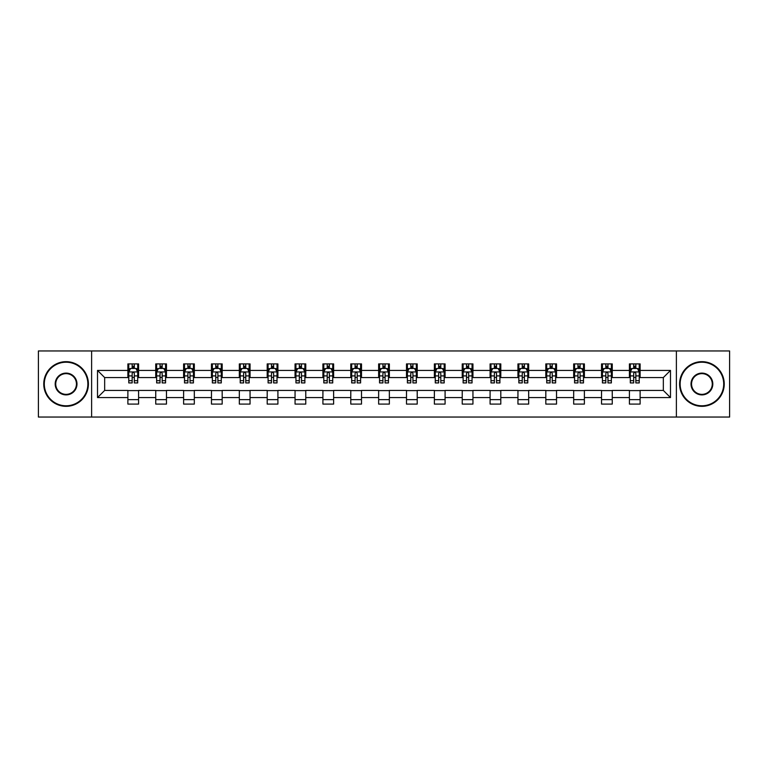 <?xml version="1.0" encoding="UTF-8"?>
<svg xmlns="http://www.w3.org/2000/svg" width="768" height="768" viewBox="0 0 768 768"><rect width="100%" height="100%" fill="white"/><g stroke="black" fill="none" stroke-linecap="round" stroke-linejoin="round"><path stroke-width="1.15" d="M676.378 417.043L729.6 417.043L729.6 350.957L676.378 350.957L676.378 417.043L91.622 417.043L91.622 350.957L38.4 350.957L38.4 417.043L91.622 417.043M676.378 350.957L91.622 350.957M640.118 370.426L640.118 363.907L629.405 363.907L629.405 370.426L612.259 370.426L612.259 363.907L601.536 363.907L601.536 370.426L584.39 370.426L584.39 363.907L573.677 363.907L573.677 370.426L556.531 370.426L556.531 363.907L545.818 363.907L545.818 370.426L528.672 370.426L528.672 363.907L517.949 363.907L517.949 370.426L500.803 370.426L500.803 363.907L490.09 363.907L490.09 370.426L472.944 370.426L472.944 363.907L462.23 363.907L462.23 370.426L445.085 370.426L445.085 363.907L434.371 363.907L434.371 370.426L417.216 370.426L417.216 363.907L406.502 363.907L406.502 370.426L389.357 370.426L389.357 363.907L378.643 363.907L378.643 370.426L361.498 370.426L361.498 363.907L350.784 363.907L350.784 370.426L333.629 370.426L333.629 363.907L322.915 363.907L322.915 370.426L305.77 370.426L305.77 363.907L295.056 363.907L295.056 370.426L277.91 370.426L277.91 363.907L267.197 363.907L267.197 370.426L250.051 370.426L250.051 363.907L239.328 363.907L239.328 370.426L222.182 370.426L222.182 363.907L211.469 363.907L211.469 370.426L194.323 370.426L194.323 363.907L183.61 363.907L183.61 370.426L166.464 370.426L166.464 363.907L155.741 363.907L155.741 370.426L138.595 370.426L138.595 363.907L127.882 363.907L127.882 370.426L97.517 370.426L97.517 397.574L104.659 390.432L127.882 390.432L127.882 404.093L138.595 404.093L138.595 390.432L155.741 390.432L155.741 404.093L166.464 404.093L166.464 390.432L183.61 390.432L183.61 404.093L194.323 404.093L194.323 390.432L211.469 390.432L211.469 404.093L222.182 404.093L222.182 390.432L239.328 390.432L239.328 404.093L250.051 404.093L250.051 390.432L267.197 390.432L267.197 404.093L277.91 404.093L277.91 390.432L295.056 390.432L295.056 404.093L305.77 404.093L305.77 390.432L322.915 390.432L322.915 404.093L333.629 404.093L333.629 390.432L350.784 390.432L350.784 404.093L361.498 404.093L361.498 390.432L378.643 390.432L378.643 404.093L389.357 404.093L389.357 390.432L406.502 390.432L406.502 404.093L417.216 404.093L417.216 390.432L434.371 390.432L434.371 404.093L445.085 404.093L445.085 390.432L462.23 390.432L462.23 404.093L472.944 404.093L472.944 390.432L490.09 390.432L490.09 404.093L500.803 404.093L500.803 390.432L517.949 390.432L517.949 404.093L528.672 404.093L528.672 390.432L545.818 390.432L545.818 404.093L556.531 404.093L556.531 390.432L573.677 390.432L573.677 404.093L584.39 404.093L584.39 390.432L601.536 390.432L601.536 404.093L612.259 404.093L612.259 390.432L629.405 390.432L629.405 404.093L640.118 404.093L640.118 390.432L663.341 390.432L663.341 377.568L640.118 377.568L640.118 370.426L670.483 370.426L670.483 397.574L640.118 397.574M629.405 397.574L612.259 397.574M601.536 397.574L584.39 397.574M573.677 397.574L556.531 397.574M545.818 397.574L528.672 397.574M517.949 397.574L500.803 397.574M490.09 397.574L472.944 397.574M462.23 397.574L445.085 397.574M434.371 397.574L417.216 397.574M406.502 397.574L389.357 397.574M378.643 397.574L361.498 397.574M350.784 397.574L333.629 397.574M322.915 397.574L305.77 397.574M295.056 397.574L277.91 397.574M267.197 397.574L250.051 397.574M239.328 397.574L222.182 397.574M211.469 397.574L194.323 397.574M183.61 397.574L166.464 397.574M155.741 397.574L138.595 397.574M127.882 397.574L97.517 397.574M629.405 370.426L629.405 377.568L612.259 377.568L612.259 370.426M601.536 370.426L601.536 377.568L584.39 377.568L584.39 370.426M573.677 370.426L573.677 377.568L556.531 377.568L556.531 370.426M545.818 370.426L545.818 377.568L528.672 377.568L528.672 370.426M517.949 370.426L517.949 377.568L500.803 377.568L500.803 370.426M490.09 370.426L490.09 377.568L472.944 377.568L472.944 370.426M462.23 370.426L462.23 377.568L445.085 377.568L445.085 370.426M434.371 370.426L434.371 377.568L417.216 377.568L417.216 370.426M406.502 370.426L406.502 377.568L389.357 377.568L389.357 370.426M378.643 370.426L378.643 377.568L361.498 377.568L361.498 370.426M350.784 370.426L350.784 377.568L333.629 377.568L333.629 370.426M322.915 370.426L322.915 377.568L305.77 377.568L305.77 370.426M295.056 370.426L295.056 377.568L277.91 377.568L277.91 370.426M267.197 370.426L267.197 377.568L250.051 377.568L250.051 370.426M239.328 370.426L239.328 377.568L222.182 377.568L222.182 370.426M211.469 370.426L211.469 377.568L194.323 377.568L194.323 370.426M183.61 370.426L183.61 377.568L166.464 377.568L166.464 370.426M155.741 370.426L155.741 377.568L138.595 377.568L138.595 370.426M127.882 370.426L127.882 377.568L104.659 377.568L97.517 370.426M104.659 377.568L104.659 390.432M670.483 397.574L663.341 390.432M663.341 377.568L670.483 370.426M127.882 368.371L128.774 368.371M132.163 368.371L134.314 368.371M137.702 368.371L138.595 368.371M127.882 377.395L128.774 377.395M132.163 377.395L134.314 377.395M137.702 377.395L138.595 377.395M127.882 390.605L138.595 390.605M127.882 399.629L138.595 399.629M155.741 390.605L166.464 390.605M155.741 399.629L166.464 399.629M155.741 368.371L156.634 368.371M160.032 368.371L162.173 368.371M165.571 368.371L166.464 368.371M155.741 377.395L156.634 377.395M160.032 377.395L162.173 377.395M165.571 377.395L166.464 377.395M183.61 390.605L194.323 390.605M183.61 399.629L194.323 399.629M183.61 368.371L184.502 368.371M187.891 368.371L190.032 368.371M193.43 368.371L194.323 368.371M183.61 377.395L184.502 377.395M187.891 377.395L190.032 377.395M193.43 377.395L194.323 377.395M211.469 390.605L222.182 390.605M211.469 399.629L222.182 399.629M211.469 368.371L212.362 368.371M215.75 368.371L217.901 368.371M221.29 368.371L222.182 368.371M211.469 377.395L212.362 377.395M215.75 377.395L217.901 377.395M221.29 377.395L222.182 377.395M239.328 390.605L250.051 390.605M239.328 399.629L250.051 399.629M239.328 368.371L240.221 368.371M243.619 368.371L245.76 368.371M249.149 368.371L250.051 368.371M239.328 377.395L240.221 377.395M243.619 377.395L245.76 377.395M249.149 377.395L250.051 377.395M267.197 390.605L277.91 390.605M267.197 399.629L277.91 399.629M267.197 368.371L268.09 368.371M271.478 368.371L273.619 368.371M277.018 368.371L277.91 368.371M267.197 377.395L268.09 377.395M271.478 377.395L273.619 377.395M277.018 377.395L277.91 377.395M295.056 390.605L305.77 390.605M295.056 399.629L305.77 399.629M295.056 368.371L295.949 368.371M299.338 368.371L301.488 368.371M304.877 368.371L305.77 368.371M295.056 377.395L295.949 377.395M299.338 377.395L301.488 377.395M304.877 377.395L305.77 377.395M322.915 390.605L333.629 390.605M322.915 399.629L333.629 399.629M322.915 368.371L323.808 368.371M327.206 368.371L329.347 368.371M332.736 368.371L333.629 368.371M322.915 377.395L323.808 377.395M327.206 377.395L329.347 377.395M332.736 377.395L333.629 377.395M350.784 390.605L361.498 390.605M350.784 399.629L361.498 399.629M350.784 368.371L351.677 368.371M355.066 368.371L357.206 368.371M360.605 368.371L361.498 368.371M350.784 377.395L351.677 377.395M355.066 377.395L357.206 377.395M360.605 377.395L361.498 377.395M378.643 390.605L389.357 390.605M378.643 399.629L389.357 399.629M378.643 368.371L379.536 368.371M382.925 368.371L385.075 368.371M388.464 368.371L389.357 368.371M378.643 377.395L379.536 377.395M382.925 377.395L385.075 377.395M388.464 377.395L389.357 377.395M406.502 390.605L417.216 390.605M406.502 399.629L417.216 399.629M406.502 368.371L407.395 368.371M410.794 368.371L412.934 368.371M416.323 368.371L417.216 368.371M406.502 377.395L407.395 377.395M410.794 377.395L412.934 377.395M416.323 377.395L417.216 377.395M434.371 390.605L445.085 390.605M434.371 399.629L445.085 399.629M434.371 368.371L435.264 368.371M438.653 368.371L440.794 368.371M444.192 368.371L445.085 368.371M434.371 377.395L435.264 377.395M438.653 377.395L440.794 377.395M444.192 377.395L445.085 377.395M462.23 390.605L472.944 390.605M462.23 399.629L472.944 399.629M462.23 368.371L463.123 368.371M466.512 368.371L468.662 368.371M472.051 368.371L472.944 368.371M462.23 377.395L463.123 377.395M466.512 377.395L468.662 377.395M472.051 377.395L472.944 377.395M490.09 390.605L500.803 390.605M490.09 399.629L500.803 399.629M490.09 368.371L490.982 368.371M494.381 368.371L496.522 368.371M499.91 368.371L500.803 368.371M490.09 377.395L490.982 377.395M494.381 377.395L496.522 377.395M499.91 377.395L500.803 377.395M517.949 390.605L528.672 390.605M517.949 399.629L528.672 399.629M517.949 368.371L518.851 368.371M522.24 368.371L524.381 368.371M527.779 368.371L528.672 368.371M517.949 377.395L518.851 377.395M522.24 377.395L524.381 377.395M527.779 377.395L528.672 377.395M545.818 390.605L556.531 390.605M545.818 399.629L556.531 399.629M545.818 368.371L546.71 368.371M550.099 368.371L552.25 368.371M555.638 368.371L556.531 368.371M545.818 377.395L546.71 377.395M550.099 377.395L552.25 377.395M555.638 377.395L556.531 377.395M573.677 390.605L584.39 390.605M573.677 399.629L584.39 399.629M573.677 368.371L574.57 368.371M577.968 368.371L580.109 368.371M583.498 368.371L584.39 368.371M573.677 377.395L574.57 377.395M577.968 377.395L580.109 377.395M583.498 377.395L584.39 377.395M601.536 390.605L612.259 390.605M601.536 399.629L612.259 399.629M601.536 368.371L602.429 368.371M605.827 368.371L607.968 368.371M611.366 368.371L612.259 368.371M601.536 377.395L602.429 377.395M605.827 377.395L607.968 377.395M611.366 377.395L612.259 377.395M629.405 390.605L640.118 390.605M629.405 399.629L640.118 399.629M629.405 368.371L630.298 368.371M633.686 368.371L635.837 368.371M639.226 368.371L640.118 368.371M629.405 377.395L630.298 377.395M633.686 377.395L635.837 377.395M639.226 377.395L640.118 377.395M134.314 366.23L132.163 366.23M137.702 380.688L134.314 380.688L134.314 382.925L137.702 382.925L137.702 372.029L135.917 368.458L130.56 368.458L128.774 372.029L128.774 382.925L132.163 382.925L132.163 380.688L128.774 380.688M128.774 372.029L128.774 363.907M137.702 372.029L137.702 363.907M132.163 368.458L132.163 363.907M134.314 363.907L134.314 368.458M134.314 380.688L134.314 373.373C133.594 372 132.883 372 132.163 373.373L132.163 380.688M66.086 362.208A21.792 21.792 0 0 0 44.294 384A21.792 21.792 0 0 0 66.086 405.792A21.792 21.792 0 0 0 87.869 384A21.792 21.792 0 0 0 66.086 362.208M66.086 406.33A22.33 22.33 0 0 1 43.757 384A22.33 22.33 0 0 1 66.086 361.67A22.33 22.33 0 0 1 88.406 384A22.33 22.33 0 0 1 66.086 406.33M66.086 373.104A10.896 10.896 0 0 1 76.982 384A10.896 10.896 0 0 1 66.086 394.896A10.896 10.896 0 0 1 55.19 384A10.896 10.896 0 0 1 66.086 373.104M66.086 394.358A10.358 10.358 0 0 0 76.445 384A10.358 10.358 0 0 0 66.086 373.642A10.358 10.358 0 0 0 55.728 384A10.358 10.358 0 0 0 66.086 394.358M701.914 362.208A21.792 21.792 0 0 0 680.131 384A21.792 21.792 0 0 0 701.914 405.792A21.792 21.792 0 0 0 723.706 384A21.792 21.792 0 0 0 701.914 362.208M701.914 406.33A22.33 22.33 0 0 1 679.594 384A22.33 22.33 0 0 1 701.914 361.67A22.33 22.33 0 0 1 724.243 384A22.33 22.33 0 0 1 701.914 406.33M701.914 373.104A10.896 10.896 0 0 1 712.81 384A10.896 10.896 0 0 1 701.914 394.896A10.896 10.896 0 0 1 691.018 384A10.896 10.896 0 0 1 701.914 373.104M701.914 394.358A10.358 10.358 0 0 0 712.272 384A10.358 10.358 0 0 0 701.914 373.642A10.358 10.358 0 0 0 691.555 384A10.358 10.358 0 0 0 701.914 394.358M162.173 366.23L160.032 366.23M165.571 380.688L162.173 380.688L162.173 382.925L165.571 382.925L165.571 372.029L163.776 368.458L158.419 368.458L156.634 372.029L156.634 382.925L160.032 382.925L160.032 380.688L156.634 380.688M156.634 372.029L156.634 363.907M165.571 372.029L165.571 363.907M160.032 368.458L160.032 363.907M162.173 363.907L162.173 368.458M162.173 380.688L162.173 373.373C161.462 372 160.742 372 160.032 373.373L160.032 380.688M190.032 366.23L187.891 366.23M193.43 380.688L190.032 380.688L190.032 382.925L193.43 382.925L193.43 372.029L191.645 368.458L186.288 368.458L184.502 372.029L184.502 382.925L187.891 382.925L187.891 380.688L184.502 380.688M184.502 372.029L184.502 363.907M193.43 372.029L193.43 363.907M187.891 368.458L187.891 363.907M190.032 363.907L190.032 368.458M190.032 380.688L190.032 373.373C189.322 372 188.611 372 187.891 373.373L187.891 380.688M217.901 366.23L215.75 366.23M221.29 380.688L217.901 380.688L217.901 382.925L221.29 382.925L221.29 372.029L219.504 368.458L214.147 368.458L212.362 372.029L212.362 382.925L215.75 382.925L215.75 380.688L212.362 380.688M212.362 372.029L212.362 363.907M221.29 372.029L221.29 363.907M215.75 368.458L215.75 363.907M217.901 363.907L217.901 368.458M217.901 380.688L217.901 373.373C217.181 372 216.47 372 215.75 373.373L215.75 380.688M245.76 366.23L243.619 366.23M249.149 380.688L245.76 380.688L245.76 382.925L249.149 382.925L249.149 372.029L247.363 368.458L242.006 368.458L240.221 372.029L240.221 382.925L243.619 382.925L243.619 380.688L240.221 380.688M240.221 372.029L240.221 363.907M249.149 372.029L249.149 363.907M243.619 368.458L243.619 363.907M245.76 363.907L245.76 368.458M245.76 380.688L245.76 373.373C245.05 372 244.33 372 243.619 373.373L243.619 380.688M273.619 366.23L271.478 366.23M277.018 380.688L273.619 380.688L273.619 382.925L277.018 382.925L277.018 372.029L275.232 368.458L269.875 368.458L268.09 372.029L268.09 382.925L271.478 382.925L271.478 380.688L268.09 380.688M268.09 372.029L268.09 363.907M277.018 372.029L277.018 363.907M271.478 368.458L271.478 363.907M273.619 363.907L273.619 368.458M273.619 380.688L273.619 373.373C272.909 372 272.198 372 271.478 373.373L271.478 380.688M301.488 366.23L299.338 366.23M304.877 380.688L301.488 380.688L301.488 382.925L304.877 382.925L304.877 372.029L303.091 368.458L297.734 368.458L295.949 372.029L295.949 382.925L299.338 382.925L299.338 380.688L295.949 380.688M295.949 372.029L295.949 363.907M304.877 372.029L304.877 363.907M299.338 368.458L299.338 363.907M301.488 363.907L301.488 368.458M301.488 380.688L301.488 373.373C300.768 372 300.058 372 299.338 373.373L299.338 380.688M329.347 366.23L327.206 366.23M332.736 380.688L329.347 380.688L329.347 382.925L332.736 382.925L332.736 372.029L330.95 368.458L325.594 368.458L323.808 372.029L323.808 382.925L327.206 382.925L327.206 380.688L323.808 380.688M323.808 372.029L323.808 363.907M332.736 372.029L332.736 363.907M327.206 368.458L327.206 363.907M329.347 363.907L329.347 368.458M329.347 380.688L329.347 373.373C328.637 372 327.917 372 327.206 373.373L327.206 380.688M357.206 366.23L355.066 366.23M360.605 380.688L357.206 380.688L357.206 382.925L360.605 382.925L360.605 372.029L358.819 368.458L353.462 368.458L351.677 372.029L351.677 382.925L355.066 382.925L355.066 380.688L351.677 380.688M351.677 372.029L351.677 363.907M360.605 372.029L360.605 363.907M355.066 368.458L355.066 363.907M357.206 363.907L357.206 368.458M357.206 380.688L357.206 373.373C356.496 372 355.786 372 355.066 373.373L355.066 380.688M385.075 366.23L382.925 366.23M388.464 380.688L385.075 380.688L385.075 382.925L388.464 382.925L388.464 372.029L386.678 368.458L381.322 368.458L379.536 372.029L379.536 382.925L382.925 382.925L382.925 380.688L379.536 380.688M379.536 372.029L379.536 363.907M388.464 372.029L388.464 363.907M382.925 368.458L382.925 363.907M385.075 363.907L385.075 368.458M385.075 380.688L385.075 373.373C384.355 372 383.645 372 382.925 373.373L382.925 380.688M412.934 366.23L410.794 366.23M416.323 380.688L412.934 380.688L412.934 382.925L416.323 382.925L416.323 372.029L414.538 368.458L409.181 368.458L407.395 372.029L407.395 382.925L410.794 382.925L410.794 380.688L407.395 380.688M407.395 372.029L407.395 363.907M416.323 372.029L416.323 363.907M410.794 368.458L410.794 363.907M412.934 363.907L412.934 368.458M412.934 380.688L412.934 373.373C412.224 372 411.504 372 410.794 373.373L410.794 380.688M440.794 366.23L438.653 366.23M444.192 380.688L440.794 380.688L440.794 382.925L444.192 382.925L444.192 372.029L442.406 368.458L437.05 368.458L435.264 372.029L435.264 382.925L438.653 382.925L438.653 380.688L435.264 380.688M435.264 372.029L435.264 363.907M444.192 372.029L444.192 363.907M438.653 368.458L438.653 363.907M440.794 363.907L440.794 368.458M440.794 380.688L440.794 373.373C440.083 372 439.373 372 438.653 373.373L438.653 380.688M468.662 366.23L466.512 366.23M472.051 380.688L468.662 380.688L468.662 382.925L472.051 382.925L472.051 372.029L470.266 368.458L464.909 368.458L463.123 372.029L463.123 382.925L466.512 382.925L466.512 380.688L463.123 380.688M463.123 372.029L463.123 363.907M472.051 372.029L472.051 363.907M466.512 368.458L466.512 363.907M468.662 363.907L468.662 368.458M468.662 380.688L468.662 373.373C467.942 372 467.232 372 466.512 373.373L466.512 380.688M496.522 366.23L494.381 366.23M499.91 380.688L496.522 380.688L496.522 382.925L499.91 382.925L499.91 372.029L498.125 368.458L492.768 368.458L490.982 372.029L490.982 382.925L494.381 382.925L494.381 380.688L490.982 380.688M490.982 372.029L490.982 363.907M499.91 372.029L499.91 363.907M494.381 368.458L494.381 363.907M496.522 363.907L496.522 368.458M496.522 380.688L496.522 373.373C495.811 372 495.091 372 494.381 373.373L494.381 380.688M524.381 366.23L522.24 366.23M527.779 380.688L524.381 380.688L524.381 382.925L527.779 382.925L527.779 372.029L525.994 368.458L520.637 368.458L518.851 372.029L518.851 382.925L522.24 382.925L522.24 380.688L518.851 380.688M518.851 372.029L518.851 363.907M527.779 372.029L527.779 363.907M522.24 368.458L522.24 363.907M524.381 363.907L524.381 368.458M524.381 380.688L524.381 373.373C523.67 372 522.96 372 522.24 373.373L522.24 380.688M552.25 366.23L550.099 366.23M555.638 380.688L552.25 380.688L552.25 382.925L555.638 382.925L555.638 372.029L553.853 368.458L548.496 368.458L546.71 372.029L546.71 382.925L550.099 382.925L550.099 380.688L546.71 380.688M546.71 372.029L546.71 363.907M555.638 372.029L555.638 363.907M550.099 368.458L550.099 363.907M552.25 363.907L552.25 368.458M552.25 380.688L552.25 373.373C551.53 372 550.819 372 550.099 373.373L550.099 380.688M580.109 366.23L577.968 366.23M583.498 380.688L580.109 380.688L580.109 382.925L583.498 382.925L583.498 372.029L581.712 368.458L576.355 368.458L574.57 372.029L574.57 382.925L577.968 382.925L577.968 380.688L574.57 380.688M574.57 372.029L574.57 363.907M583.498 372.029L583.498 363.907M577.968 368.458L577.968 363.907M580.109 363.907L580.109 368.458M580.109 380.688L580.109 373.373C579.398 372 578.678 372 577.968 373.373L577.968 380.688M607.968 366.23L605.827 366.23M611.366 380.688L607.968 380.688L607.968 382.925L611.366 382.925L611.366 372.029L609.581 368.458L604.224 368.458L602.429 372.029L602.429 382.925L605.827 382.925L605.827 380.688L602.429 380.688M602.429 372.029L602.429 363.907M611.366 372.029L611.366 363.907M605.827 368.458L605.827 363.907M607.968 363.907L607.968 368.458M607.968 380.688L607.968 373.373C607.258 372 606.538 372 605.827 373.373L605.827 380.688M635.837 366.23L633.686 366.23M639.226 380.688L635.837 380.688L635.837 382.925L639.226 382.925L639.226 372.029L637.44 368.458L632.083 368.458L630.298 372.029L630.298 382.925L633.686 382.925L633.686 380.688L630.298 380.688M630.298 372.029L630.298 363.907M639.226 372.029L639.226 363.907M633.686 368.458L633.686 363.907M635.837 363.907L635.837 368.458M635.837 380.688L635.837 373.373C635.117 372 634.406 372 633.686 373.373L633.686 380.688M137.664 371.942L128.822 371.942M128.774 368.678L130.454 368.678M136.022 368.678L137.702 368.678M132.163 375.898L128.774 375.898M137.702 375.898L134.314 375.898M134.314 367.363L132.163 367.363M165.523 371.942L156.682 371.942M156.634 368.678L158.314 368.678M163.891 368.678L165.571 368.678M160.032 375.898L156.634 375.898M165.571 375.898L162.173 375.898M162.173 367.363L160.032 367.363M193.382 371.942L184.541 371.942M184.502 368.678L186.173 368.678M191.75 368.678L193.43 368.678M187.891 375.898L184.502 375.898M193.43 375.898L190.032 375.898M190.032 367.363L187.891 367.363M221.251 371.942L212.41 371.942M212.362 368.678L214.042 368.678M219.61 368.678L221.29 368.678M215.75 375.898L212.362 375.898M221.29 375.898L217.901 375.898M217.901 367.363L215.75 367.363M249.11 371.942L240.269 371.942M240.221 368.678L241.901 368.678M247.478 368.678L249.149 368.678M243.619 375.898L240.221 375.898M249.149 375.898L245.76 375.898M245.76 367.363L243.619 367.363M276.97 371.942L268.128 371.942M268.09 368.678L269.76 368.678M275.338 368.678L277.018 368.678M271.478 375.898L268.09 375.898M277.018 375.898L273.619 375.898M273.619 367.363L271.478 367.363M304.829 371.942L295.997 371.942M295.949 368.678L297.629 368.678M303.197 368.678L304.877 368.678M299.338 375.898L295.949 375.898M304.877 375.898L301.488 375.898M301.488 367.363L299.338 367.363M332.698 371.942L323.856 371.942M323.808 368.678L325.488 368.678M331.066 368.678L332.736 368.678M327.206 375.898L323.808 375.898M332.736 375.898L329.347 375.898M329.347 367.363L327.206 367.363M360.557 371.942L351.715 371.942M351.677 368.678L353.347 368.678M358.925 368.678L360.605 368.678M355.066 375.898L351.677 375.898M360.605 375.898L357.206 375.898M357.206 367.363L355.066 367.363M388.416 371.942L379.584 371.942M379.536 368.678L381.216 368.678M386.784 368.678L388.464 368.678M382.925 375.898L379.536 375.898M388.464 375.898L385.075 375.898M385.075 367.363L382.925 367.363M416.285 371.942L407.443 371.942M407.395 368.678L409.075 368.678M414.653 368.678L416.323 368.678M410.794 375.898L407.395 375.898M416.323 375.898L412.934 375.898M412.934 367.363L410.794 367.363M444.144 371.942L435.302 371.942M435.264 368.678L436.934 368.678M442.512 368.678L444.192 368.678M438.653 375.898L435.264 375.898M444.192 375.898L440.794 375.898M440.794 367.363L438.653 367.363M472.003 371.942L463.171 371.942M463.123 368.678L464.803 368.678M470.371 368.678L472.051 368.678M466.512 375.898L463.123 375.898M472.051 375.898L468.662 375.898M468.662 367.363L466.512 367.363M499.872 371.942L491.03 371.942M490.982 368.678L492.662 368.678M498.24 368.678L499.91 368.678M494.381 375.898L490.982 375.898M499.91 375.898L496.522 375.898M496.522 367.363L494.381 367.363M527.731 371.942L518.89 371.942M518.851 368.678L520.522 368.678M526.099 368.678L527.779 368.678M522.24 375.898L518.851 375.898M527.779 375.898L524.381 375.898M524.381 367.363L522.24 367.363M555.59 371.942L546.749 371.942M546.71 368.678L548.39 368.678M553.958 368.678L555.638 368.678M550.099 375.898L546.71 375.898M555.638 375.898L552.25 375.898M552.25 367.363L550.099 367.363M583.459 371.942L574.618 371.942M574.57 368.678L576.25 368.678M581.827 368.678L583.498 368.678M577.968 375.898L574.57 375.898M583.498 375.898L580.109 375.898M580.109 367.363L577.968 367.363M611.318 371.942L602.477 371.942M602.429 368.678L604.109 368.678M609.686 368.678L611.366 368.678M605.827 375.898L602.429 375.898M611.366 375.898L607.968 375.898M607.968 367.363L605.827 367.363M639.178 371.942L630.336 371.942M630.298 368.678L631.978 368.678M637.546 368.678L639.226 368.678M633.686 375.898L630.298 375.898M639.226 375.898L635.837 375.898M635.837 367.363L633.686 367.363"/></g></svg>

